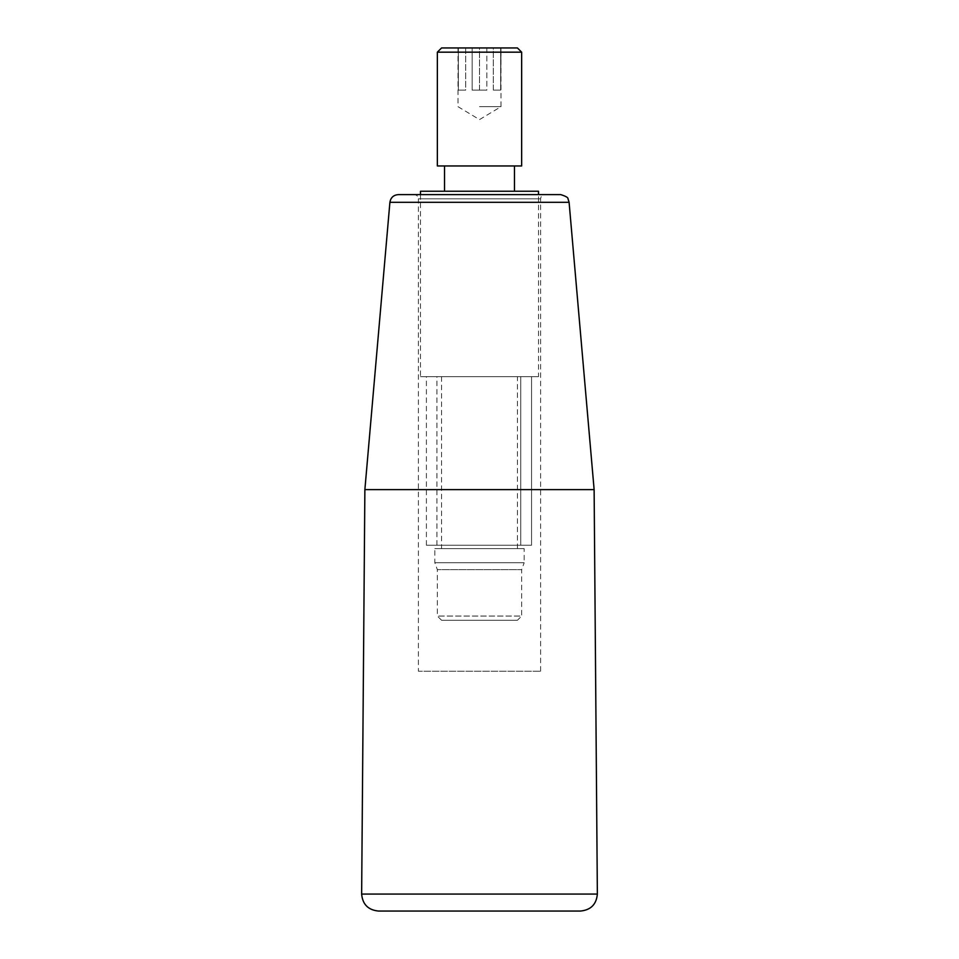 <?xml version="1.0" encoding="UTF-8"?>
<svg xmlns="http://www.w3.org/2000/svg" width="959" height="959" viewBox="0 0 959 959"><rect width="100%" height="100%" fill="white"/><g stroke="black" fill="none" stroke-linecap="round" stroke-linejoin="round"><path stroke-width="0.72" stroke-dasharray="4.79 3.6" d="M531.55 545.239L426.395 545.239L531.55 545.239L531.55 376.671L520.737 376.671L520.737 545.239L520.737 376.671L531.55 376.671L531.55 545.239M531.55 376.671L426.395 376.671L531.55 376.671M520.737 376.671L436.932 376.671L520.737 376.671M538.502 376.671L420.498 376.671L538.502 376.671L538.502 194.605M517.428 376.671L441.572 376.671L517.428 376.671L517.428 548.62L441.572 548.62L517.428 548.62M517.428 620.257L441.572 620.257L517.428 620.257L521.648 616.05L437.352 616.05L521.648 616.05L521.648 569.682L437.352 569.682L521.648 569.682L524.177 562.741L434.823 562.741L524.177 562.741L524.177 548.62L434.823 548.62L524.177 548.62M486.86 47.95L486.86 90.098L472.14 90.098L486.86 90.098L472.14 90.098L479.5 90.098L479.5 47.95L472.14 47.95L472.14 90.098L472.14 47.95L465.69 47.95L465.69 90.098L458.33 90.098L465.69 90.098L458.33 90.098L458.33 47.95L458.33 90.098L458.33 47.95L458.33 90.098L465.69 90.098L465.69 47.95L486.86 47.95L486.86 90.098L479.5 90.098L479.5 47.95L493.31 47.95L493.31 90.098L500.67 90.098L493.31 90.098L500.67 90.098L493.31 90.098L493.31 47.95L486.86 47.95M479.5 106.677L500.994 106.677L479.5 106.677M500.67 47.95L500.67 90.098L500.994 47.95L500.67 90.098L500.67 47.95L493.31 47.95L500.67 47.95M437.352 52.17L521.648 52.17M441.572 47.95L517.428 47.95M538.502 191.237L420.498 191.237M514.48 191.237L444.52 191.237L514.48 191.237M514.48 165.955L444.52 165.955L514.48 165.955M521.648 165.955L437.352 165.955M465.69 47.95L458.33 47.95L465.69 47.95M378.493 911.05L580.507 911.05M414.18 194.605L544.82 194.605L414.18 194.605C416.733 194.857 418.148 196.259 418.388 198.825L540.612 198.825L418.388 198.825L418.388 671.216L540.612 671.216L418.388 671.216M560.691 194.605L398.309 194.605M364.876 489.617L594.124 489.617M540.612 671.216L540.612 198.825C540.852 196.259 542.267 194.857 544.82 194.605M569.095 202.301L389.905 202.301M597.361 894.064L361.639 894.064M426.395 545.239L426.395 376.671M441.572 620.257L437.352 616.05L437.352 569.682L434.823 562.741L434.823 548.62M458.006 47.95L458.006 106.677L479.5 119.599L500.994 106.677L500.994 47.95M441.572 376.671L441.572 548.62M420.498 194.605L420.498 376.671M436.932 545.239L436.932 376.671"/><path stroke-width="1.44" d="M521.648 52.17L437.352 52.17L437.352 165.955L521.648 165.955L521.648 52.17L517.428 47.95L441.572 47.95L437.352 52.17M420.498 194.605L420.498 191.237L538.502 191.237L538.502 194.605M514.48 165.955L514.48 191.237M580.507 911.05L378.493 911.05C368.184 910.031 362.574 904.373 361.639 894.064L597.361 894.064C596.426 904.373 590.816 910.031 580.507 911.05M569.095 202.301L389.905 202.301C390.721 197.578 393.526 195.013 398.309 194.605L560.691 194.605C565.81 196.187 568.255 197.602 568.028 198.873L569.095 202.301L594.124 489.617L597.361 894.064M594.124 489.617L364.876 489.617L361.639 894.064M444.52 165.955L444.52 191.237M389.905 202.301L364.876 489.617"/></g></svg>
